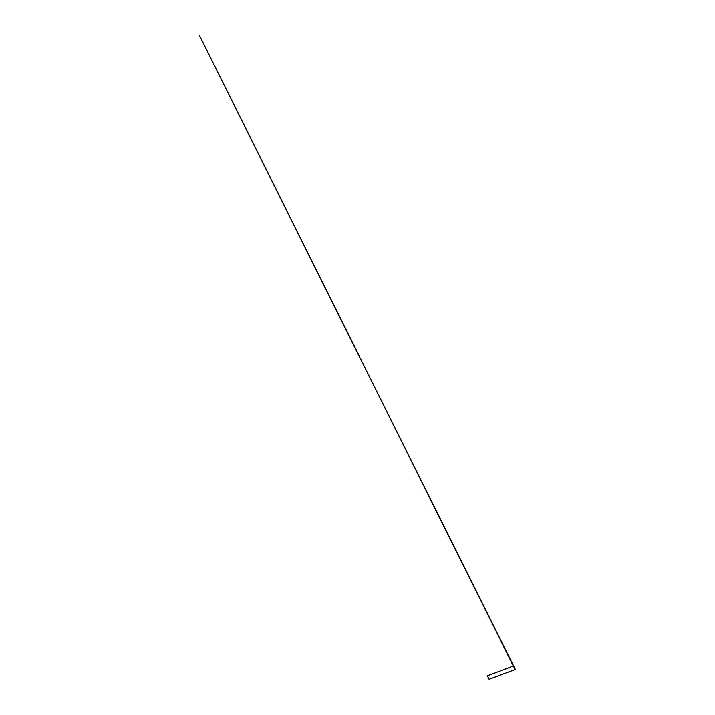 <?xml version="1.0" encoding="UTF-8"?>
<svg xmlns="http://www.w3.org/2000/svg" width="715" height="715" viewBox="0 0 715 715"><rect width="100%" height="100%" fill="white"/><g stroke="black" fill="none" stroke-linecap="round" stroke-linejoin="round"><path stroke-width="0.54" stroke-dasharray="3.58 2.68" d="M515.202 669.437L489.096 679.25L515.202 669.437L513.468 665.951L487.389 675.711L513.459 665.942L515.086 669.517M515.158 669.428L489.149 679.17L515.149 669.428M489.132 679.232L515.363 669.428L489.087 679.241L487.353 675.764L513.647 665.888M487.469 675.675L513.406 665.987L487.389 675.729M487.353 675.764L513.361 666.005L487.353 675.764M515.354 669.428L489.087 679.241M489.14 679.214L515.14 669.481M487.46 675.729L513.459 665.996L487.451 675.747"/><path stroke-width="1.07" d="M515.363 669.428L199.601 35.75L515.095 669.526L489.096 679.25L487.344 675.764L513.388 665.969L487.451 675.684M513.611 665.888L487.389 675.711L513.647 665.888M514.407 667.551L513.611 665.924L514.407 667.551M489.078 679.232L515.077 669.508L489.078 679.232M515.354 669.428L489.096 679.25M487.344 675.764L513.602 665.924"/></g></svg>
